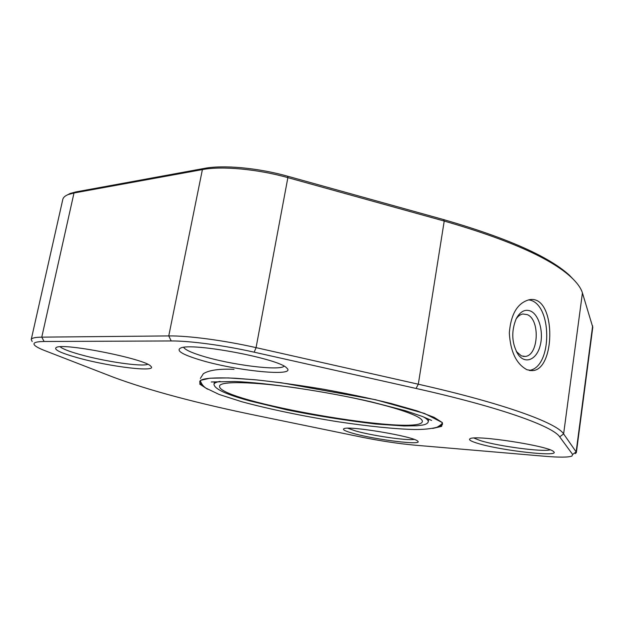 <?xml version="1.0" encoding="UTF-8"?>
<svg xmlns="http://www.w3.org/2000/svg" width="624" height="624" viewBox="0 0 624 624"><rect width="100%" height="100%" fill="white"/><g stroke="black" fill="none" stroke-linecap="round" stroke-linejoin="round"><path stroke-width="0.94" d="M576.365 452.603L592.777 327.249L582.426 292.929C580.921 287.976 577.052 282.633 570.812 276.916C550.181 258.102 507.975 239.483 444.218 221.052L287.875 177.637C257.47 169.073 221.879 165.836 202.394 169.595L73.999 192.995L68.203 194.563C65.044 195.835 63.242 197.457 62.798 199.423L31.223 339.565C31.598 338.044 35.108 337.241 41.777 337.147L168.761 335.923C188.081 335.626 224.461 340.447 256.066 347.638L418.306 384.212C504.387 403.564 557.131 423.103 563.62 433.914L576.139 451.87L576.365 452.603L575.289 453.625M527.132 369.806L533.044 370.586C556.007 368.644 556 293.732 528.988 299.809C517.429 303.085 510.877 314.137 509.324 332.951C510.448 351.858 516.383 364.135 527.132 369.806M544.658 456.253C559.127 457.47 568.207 457.415 571.88 456.105L572.645 454.467L559.689 436.847C553.004 426.379 500.791 407.371 416.052 388.448L254.179 352.186C224.156 345.4 189.641 340.79 171.218 340.961L44.109 341.492C35.326 341.609 32.253 342.943 34.897 345.493C36.52 346.975 39.874 348.707 44.944 350.672L113.435 377.224C149.526 390.601 197.691 403.463 257.923 415.802L361.382 437.081C380.632 440.965 398.463 443.664 414.874 445.169L544.658 456.253M477.594 443.313C470.707 441.215 468.226 439.663 470.168 438.672C475.496 434.671 548.948 445.973 553.558 451.597C561.483 457.462 500.417 450.559 477.594 443.313M353.301 433.415C345.345 431.2 342.217 429.632 343.91 428.711C348.34 425.412 414.391 436.535 417.706 441.152C423.719 445.684 375.492 439.748 353.301 433.415M77.672 357.77C60.138 352.833 53.087 349.362 56.511 347.35C64.849 342.802 145.844 359.12 150.743 366.187C158.605 372.676 109.98 366.873 77.672 357.77M199.095 359.642C182.122 354.416 175.952 350.563 180.57 348.083C191.303 342.139 279.365 358.714 286.666 367.965C297.913 377.231 234.983 370.843 199.095 359.642M32.206 341.523L31.223 339.565M183.674 347.381C185.25 349.807 191.42 352.669 202.192 355.976C230.42 364.814 279.622 371.108 284.076 366.202M60.154 346.78C62.611 348.917 69.287 351.515 80.184 354.565C104.887 361.546 142.163 366.974 147.732 364.307M347.794 428.228L355.649 430.973C372.185 435.692 406.981 440.755 414.149 439.413M473.897 438.048L480.379 440.606C497.804 446.144 542.662 452.174 550.079 449.842M299.013 388.292C252.486 381.443 219.601 381.014 219.593 386.123C216.341 401.24 420.303 436.839 422.362 421.512C422.729 418.61 414.57 414.508 397.862 409.211C384.314 405.023 367.318 400.834 346.889 396.646M67.423 194.899L70.177 193.471L75.847 191.927L204.321 168.402C223.353 164.72 258.016 167.864 287.633 176.218L443.68 219.609C506.899 237.908 548.785 256.433 569.345 275.184L575.461 281.564M528.583 299.887C552.435 302.227 552.95 367.653 529.136 370.422M530.728 311.126C539.269 314.995 543.894 332.787 540.017 346.226C536.344 359.845 525.244 364.455 518.232 354.666C511.719 343.621 511.04 331.656 516.188 318.763C520.221 311.407 525.065 308.864 530.728 311.126M516.274 351.437L521.399 355.906L525.26 356.421C538.629 355.555 540.314 319.621 527.272 314.629L522.865 313.997C520.291 314.473 518.014 316.165 516.04 319.075M582.426 292.929L563.62 433.914L559.689 436.847M443.68 219.609L444.218 221.052L418.306 384.212L416.052 388.448M207.519 389.15L199.805 384.166L200.366 380.39L209.914 378.206L228.439 377.933L255.021 379.751C276.19 381.997 299.013 385.156 323.497 389.228C347.919 393.689 370.469 398.447 391.154 403.51L416.785 410.803L434.132 417.331L442.385 422.62L441.644 426.371L432.713 428.446M75.847 191.927L73.999 192.995L41.777 337.147L44.109 341.492M204.321 168.402L202.394 169.595L168.761 335.923L171.218 340.961M287.633 176.218L287.875 177.637L256.066 347.638L254.179 352.186M572.645 454.467L576.139 451.87L592.644 325.853M214.453 381.841L213.97 384.353C214.211 383.05 216.247 382.067 220.069 381.42M423.501 416.918C426.878 418.829 428.462 420.443 428.251 421.754C427.869 423.322 426.02 424.414 422.69 425.045L416.933 425.763L404.126 425.966L375.983 424.047C345.166 420.365 315.565 415.662 287.18 409.921L250.084 400.982C226.598 394.618 214.562 389.08 213.97 384.353M438.181 426.754C440.887 426.052 442.354 425.092 442.572 423.883L442.034 422.432L424.531 413.455L375.523 399.711L281.182 382.746L257.026 379.954L235.505 378.253C212.675 377.255 200.764 378.339 199.774 381.506C199.571 382.723 200.624 384.119 202.94 385.694M428.649 419.227L428.251 421.754M70.177 193.471L68.203 194.563M569.345 275.184L570.812 276.916M532.888 370.609L529.76 370.547M525.26 356.421L523.162 356.405M516.555 351.835L518.232 354.666M211.263 381.982L234.554 381.498C266.214 382.621 326.102 391.404 371.647 401.95L405.296 410.686L422.276 416.426L431.597 420.436M442.346 422.908C442.088 423.868 440.31 425.318 437.026 427.261C431.246 428.813 423.657 429.562 414.25 429.515C394.875 429 368.628 426.356 337.295 421.652C302.96 416.153 268.811 409.055 241.667 401.692L219.149 394.469L205.803 388.066C203.096 386.155 201.263 383.643 200.304 380.539M200.374 378.433L203.362 373.721C208.931 370.157 219.149 368.69 234.008 369.33"/></g></svg>
